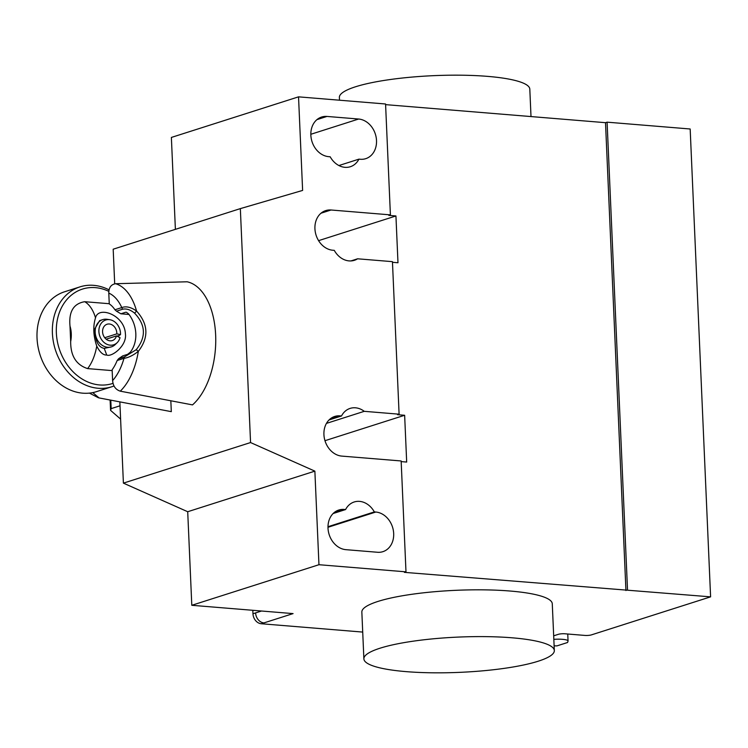 <?xml version="1.0" encoding="UTF-8"?>
<svg xmlns="http://www.w3.org/2000/svg" width="748" height="748" viewBox="0 0 748 748"><rect width="100%" height="100%" fill="white"/><g stroke="black" fill="none" stroke-linecap="round" stroke-linejoin="round"><path stroke-width="1.12" d="M115.575 283.726C111.069 284.455 108.806 287.587 108.787 293.113A48.452 26.816 94.7 0 1 121.784 307.587C126.113 305.969 131.05 307.129 136.575 311.065A57.942 32.071 -85.3 0 0 115.575 283.716L187.131 281.79A65.525 36.259 94.7 0 1 215.648 335.095A65.525 36.259 94.7 0 1 192.507 404.892L120.269 391.167A57.942 32.071 -85.3 0 0 138.333 351.345C148.946 337.563 148.356 324.136 136.575 311.065L134.603 313.169C145.748 324.978 146.271 337.152 136.201 349.699L138.333 351.345C133.153 355.394 128.376 357.722 123.99 358.329A48.452 26.816 94.7 0 1 112.611 380.582C113.107 386.146 115.66 389.671 120.269 391.157M136.201 349.699L124.664 356.805L118.586 358.741L122.691 355.898L127.637 354.328L130.246 352.252A28.592 23.216 -107.7 0 0 128.572 313.889L126.44 312.271M118.586 358.741A43.141 17.026 125.6 0 1 117.156 360.508A38.597 21.365 94.7 0 1 112.135 369.802L112.611 380.582M108.787 293.113L109.264 303.894A38.597 21.365 94.7 0 1 114.94 309.775A43.141 24.759 59.5 0 1 116.51 311.177L122.588 309.233C126.328 308.382 130.339 309.691 134.603 313.169M129.011 314.469L120.858 313.795L116.51 311.177M120.858 313.795L125.795 312.215M114.94 309.775L121.784 307.587L122.588 309.233M124.664 356.805L123.99 358.329L117.156 360.508M99.007 397.908A57.942 32.071 -85.3 0 0 99.073 397.927L171.311 411.652L170.834 400.778M99.073 397.927L92.771 392.606M109.255 303.716L84.711 301.706C73.547 303.548 68.648 311.692 70.003 326.147L70.677 341.565C70.574 355.898 76.231 364.912 87.628 368.605L112.172 370.615M87.628 368.605A38.363 21.224 -85.3 0 0 96.754 346.109C99.905 352.317 103.224 355.291 106.73 355.019C111.489 357.451 127.272 345.735 125.383 333.748C124.645 315.011 98.297 305.483 95.52 317.835A38.363 21.224 -85.3 0 0 84.711 301.706M109.077 289.859A52.416 42.571 72.3 0 0 93.668 285.343A52.416 42.571 72.3 0 0 79.98 286.867A52.416 42.571 72.3 0 0 53.332 341.556A52.416 42.571 72.3 0 0 98.166 388.268A52.416 42.571 72.3 0 0 111.854 386.744A52.416 42.571 72.3 0 0 114.023 385.968M113.032 383.359A49.564 40.252 -107.7 0 1 99.634 384.958A49.564 40.252 -107.7 0 1 56.362 332.925A49.564 40.252 -107.7 0 1 95.379 287.643A49.564 40.252 -107.7 0 1 108.843 291.365M111.854 386.744L96.492 391.643A52.416 42.571 -107.7 0 1 82.794 393.177A52.416 42.571 -107.7 0 1 37.961 346.455A52.416 42.571 -107.7 0 1 64.608 291.767L79.98 286.867M94.959 331.766L95.239 328.073A16.68 13.548 72.3 0 0 94.921 328.718L94.959 331.766L95.239 328.073M96.754 346.109C93.285 335.712 92.874 326.287 95.52 317.835M95.127 328.288L99.634 320.611L102.7 319.63A14.296 11.613 72.3 0 0 95.987 336.787A14.296 11.613 72.3 0 0 111.387 346.876A14.296 11.613 72.3 0 0 115.201 344.576L117.118 342.715A13.015 10.575 72.3 0 0 120.017 337.685L116.492 335.889L106.16 339.181M104.729 337.713L116.81 333.86L120.503 334.608L118.745 335.721L118.567 336.946M111.387 346.876L104.224 348.381C98.801 347.409 95.744 342.051 95.043 332.318M95.043 332.327L95.024 331.86M117.399 336.348A14.296 11.613 72.3 0 0 117.324 336.039L118.221 335.749A11.818 11.603 163.4 0 1 118.502 336.665L118.221 335.749M120.503 334.608A13.015 10.575 72.3 0 0 109.778 319.705A13.015 10.575 72.3 0 0 99.624 335.618A13.015 10.575 72.3 0 0 117.118 342.715M116.81 333.86A8.574 6.966 72.3 0 0 107.086 324.239A8.574 6.966 72.3 0 0 103.056 334.524A8.574 6.966 72.3 0 0 112.303 340.583A8.574 6.966 72.3 0 0 116.492 335.889M109.778 319.705L107.132 319.303A14.296 11.613 72.3 0 0 102.7 319.63M406.117 671.629A95.305 17.643 -2.5 0 1 363.883 658.876A95.305 17.643 -2.5 0 1 413.925 641.073A95.305 17.643 -2.5 0 1 512.09 637.801A95.305 17.643 -2.5 0 1 554.324 650.554A95.305 17.643 -2.5 0 1 504.292 668.357A95.305 17.643 -2.5 0 1 406.117 671.629M554.324 650.554L552.276 603.776A95.305 17.643 177.5 0 0 510.043 591.023A95.305 17.643 177.5 0 0 411.877 594.286A95.305 17.643 177.5 0 0 361.845 612.088L363.883 658.876M339.499 100.213L339.377 97.446A95.305 17.643 -2.5 0 1 389.409 79.643A95.305 17.643 -2.5 0 1 487.574 76.371A95.305 17.643 -2.5 0 1 529.808 89.124L531.005 116.566M358.937 159.146A20.495 16.643 -107.7 0 1 350.326 166.729A20.495 16.643 -107.7 0 1 330.186 156.79L328.737 156.669A20.495 16.643 -107.7 0 1 311.215 138.408A20.495 16.643 -107.7 0 1 321.631 117.034A20.495 16.643 -107.7 0 1 326.979 116.436L358.629 119.026A20.495 16.643 -107.7 0 1 376.151 137.295A20.495 16.643 -107.7 0 1 365.735 158.669A20.495 16.643 -107.7 0 1 360.386 159.268L358.937 159.146L338.909 165.542M345.585 509.556A20.495 16.643 -107.7 0 1 354.206 501.973A20.495 16.643 -107.7 0 1 374.337 511.913L375.786 512.034A20.495 16.643 -107.7 0 1 393.317 530.295A20.495 16.643 -107.7 0 1 382.892 551.669A20.495 16.643 -107.7 0 1 377.544 552.267L345.894 549.668A20.495 16.643 -107.7 0 1 328.372 531.407A20.495 16.643 -107.7 0 1 338.788 510.033A20.495 16.643 -107.7 0 1 344.136 509.435L345.585 509.556L333.112 513.539M374.337 511.913L327.989 526.704M119.848 401.891L123.401 483.133L187.711 511.726L191.797 605.291L318.957 564.712L405.986 571.846L401.152 460.964L341.808 456.102A20.495 16.643 -107.7 0 1 324.286 437.832A20.495 16.643 -107.7 0 1 334.702 416.458A20.495 16.643 -107.7 0 1 340.05 415.86L341.509 415.981A20.495 16.643 -107.7 0 1 350.12 408.399A20.495 16.643 -107.7 0 1 364.257 411.325L399.105 414.186L397.515 414.691L404.64 415.271L406.678 462.058L401.18 461.61M187.711 511.726L314.871 471.137L318.957 564.712M261.286 623.748A9.528 7.742 -107.7 0 1 252.964 613.743L255.61 612.902A9.528 7.742 72.3 0 0 263.932 622.906L261.286 623.748L362.715 632.079M252.815 610.303L252.964 613.743M110.788 400.161L111.162 408.623L110.573 410.372L120.596 419.086M110.573 410.372L110.115 400.03M120.017 405.79L111.162 408.623M399.105 414.186L392.448 261.66L357.6 258.799L350.934 260.93M318.592 240.65L395.935 215.966L397.983 262.754L392.476 262.296M357.6 258.799A20.495 16.643 -107.7 0 1 354.402 260.304A20.495 16.643 -107.7 0 1 334.272 250.356L332.823 250.243A20.495 16.643 -107.7 0 1 315.291 231.983A20.495 16.643 -107.7 0 1 325.717 210.599A20.495 16.643 -107.7 0 1 331.065 210.001L390.409 214.872L388.82 215.377L395.935 215.966M329.026 419.965L341.509 415.981M326.437 423.396L364.257 411.325M324.969 440.703L404.64 415.271M405.986 571.846L404.397 572.36L710.6 596.848L591.388 634.893A4.768 0.879 -2.5 0 1 584.786 635.417L565.002 633.79A4.768 0.879 177.5 0 0 558.401 634.313L553.679 635.819M175.387 229.356L171.376 137.436L298.536 96.847L302.622 190.422L240.342 208.617L113.182 249.206L114.696 283.819M314.871 471.137L250.561 442.554L240.342 208.617M123.401 483.133L250.561 442.554M390.409 214.872L385.566 103.991L298.536 96.847M191.797 605.291L293.076 613.603L263.932 622.906M625.936 590.537L605.506 122.681L607.096 122.167L627.525 590.032M385.594 104.636L605.506 122.681M607.096 122.167L690.17 128.993L710.6 596.848M553.838 639.344A12.389 2.291 -2.5 0 1 568.059 640.989A12.389 2.291 -2.5 0 1 568.031 641.167L567.545 642.504L556.951 645.889L554.118 645.833M70.003 326.147A19.298 10.678 94.7 0 1 70.677 341.565M106.73 355.019L104.224 348.381M326.979 116.436L316.918 119.643M358.629 119.026L310.822 134.285M344.136 509.435L334.076 512.642M375.786 512.034L327.989 527.284M255.61 612.902L261.51 611.013M321.004 213.217L331.065 210.001M329.99 419.076L340.05 415.86M89.405 393.111L98.446 397.777M568.059 640.989L567.751 634.024"/></g></svg>
